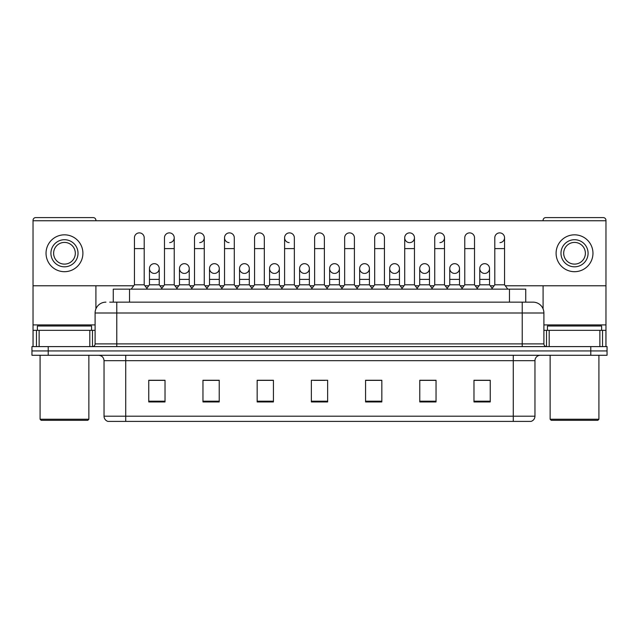 <?xml version="1.0" encoding="UTF-8"?>
<svg xmlns="http://www.w3.org/2000/svg" width="639" height="639" viewBox="0 0 639 639"><rect width="100%" height="100%" fill="white"/><g stroke="black" fill="none" stroke-linecap="round" stroke-linejoin="round"><path stroke-width="0.96" d="M113.263 302.151L113.263 289.147L525.737 289.147L525.737 302.151M534.963 416.197C534.811 418.801 533.509 420.534 531.057 421.405L513.277 421.405L513.277 416.197L534.963 416.197L534.963 360.692A5.424 5.424 0 0 1 540.378 355.276M513.277 421.405L107.943 421.405A5.424 5.424 0 0 1 104.037 416.197L104.037 360.692C103.718 357.401 101.913 355.596 98.622 355.276M48.213 346.602L607.05 346.602L607.05 350.939L31.95 350.939L31.95 355.276L48.213 355.276L48.213 350.939L31.95 350.939L31.95 346.602L48.213 346.602L48.213 350.939L607.05 350.939L607.05 355.276L48.213 355.276M490.241 401.947L490.241 380.261L473.978 380.261L473.978 401.947L490.241 401.947M436.038 401.947L436.038 380.261L419.775 380.261L419.775 401.947L436.038 401.947M381.834 401.947L381.834 380.261L365.572 380.261L365.572 401.947L381.834 401.947M165.022 401.947L165.022 380.261L148.759 380.261L148.759 401.947L165.022 401.947M219.225 401.947L219.225 380.261L202.962 380.261L202.962 401.947L219.225 401.947M273.428 401.947L273.428 380.261L257.166 380.261L257.166 401.947L273.428 401.947M327.631 401.947L327.631 380.261L311.369 380.261L311.369 401.947L327.631 401.947M434.193 380.373L430.023 380.373M473.978 380.373L490.081 380.373M479.234 380.373L475.065 380.373M269.035 380.373L264.865 380.373M208.977 380.373L204.807 380.373M163.935 380.373L159.766 380.373M148.919 380.373L165.022 380.373M374.134 380.373L369.965 380.373M314.076 380.373L324.924 380.373M273.428 380.373L257.166 380.373M219.225 380.373L202.962 380.373M381.834 380.373L365.572 380.373M436.038 380.373L419.775 380.373M109.98 302.151L532.894 302.151M109.732 302.151L116.777 302.151L116.777 312.998L95.099 312.998L95.099 343.894A2.708 2.708 0 0 1 92.383 346.602M105.938 302.151A10.839 10.839 0 0 0 95.099 312.998M533.062 302.151A10.839 10.839 0 0 1 543.901 312.998L543.901 343.894C544.045 345.523 544.955 346.426 546.617 346.602M134.446 248.603L144.206 248.603L144.206 284.81L134.446 284.81L134.446 237.764A4.88 4.88 0 0 1 139.637 232.892A4.88 4.88 0 0 1 144.206 237.764A4.88 4.88 0 0 0 139.637 232.892M134.446 284.81L131.195 289.147M144.206 284.81L147.457 289.147M154.039 273.42A4.88 4.88 0 0 1 149.462 268.548A4.88 4.88 0 0 1 154.646 263.683A4.88 4.88 0 0 1 159.223 268.548L159.223 279.387L149.462 279.387L149.462 268.548A4.88 4.88 0 0 1 154.342 263.667M159.223 279.387L159.223 284.81L149.462 284.81L149.462 279.387M149.462 284.81L146.834 288.317M159.223 284.81L161.851 288.317M164.479 248.603L174.231 248.603L174.231 284.81L164.479 284.81L164.479 237.764A4.88 4.88 0 0 1 169.662 232.892A4.88 4.88 0 0 1 174.231 237.764A4.88 4.88 0 0 1 169.662 242.628M164.479 284.81L161.228 289.147M174.231 284.81L177.49 289.147M194.504 248.603L204.264 248.603L204.264 284.81L194.504 284.81L194.504 237.764A4.88 4.88 0 0 1 199.688 232.892A4.88 4.88 0 0 1 204.264 237.764A4.88 4.88 0 0 1 199.688 242.628M194.504 284.81L191.253 289.147M204.264 284.81L207.515 289.147M224.537 248.603L234.289 248.603L234.289 284.81L224.537 284.81L224.537 237.764A4.88 4.88 0 0 1 229.721 232.892A4.88 4.88 0 0 1 234.289 237.764A4.88 4.88 0 0 0 229.721 232.892M224.537 284.81L221.286 289.147M234.289 284.81L237.54 289.147M254.562 248.603L264.322 248.603L264.322 284.81L254.562 284.81L254.562 237.764A4.88 4.88 0 0 1 259.746 232.892A4.88 4.88 0 0 1 264.322 237.764A4.88 4.88 0 0 0 259.746 232.892M254.562 284.81L251.311 289.147M264.322 284.81L267.573 289.147M184.064 273.42A4.88 4.88 0 0 1 179.495 268.548A4.88 4.88 0 0 1 184.679 263.683A4.88 4.88 0 0 1 189.248 268.548L189.248 279.387L179.495 279.387L179.495 268.548A4.88 4.88 0 0 1 184.367 263.667M189.248 279.387L189.248 284.81L179.495 284.81L179.495 279.387M179.495 284.81L176.867 288.317M189.248 284.81L191.876 288.317M214.089 273.42A4.88 4.88 0 0 1 209.52 268.548A4.88 4.88 0 0 1 214.704 263.683A4.88 4.88 0 0 1 219.281 268.548L219.281 279.387L209.52 279.387L209.52 268.548A4.88 4.88 0 0 1 214.4 263.667M219.281 279.387L219.281 284.81L209.52 284.81L209.52 279.387M209.52 284.81L206.892 288.317M219.281 284.81L221.909 288.317M244.425 263.667A4.88 4.88 0 0 0 239.553 268.396A4.88 4.88 0 0 0 244.122 273.42A4.88 4.88 0 0 1 239.553 268.548A4.88 4.88 0 0 1 244.737 263.683A4.88 4.88 0 0 1 249.306 268.548L249.306 279.387L239.553 279.387L239.553 268.548M249.306 279.387L249.306 284.81L239.553 284.81L239.553 279.387M239.553 284.81L236.917 288.317M249.306 284.81L251.934 288.317M89.811 346.602L89.811 330.339L39.131 330.339L39.131 346.602M95.914 220.743L95.914 220.311A2.708 2.708 0 0 0 93.198 217.595L35.744 217.595A2.708 2.708 0 0 0 33.036 220.311L33.036 330.339L39.131 330.339M95.914 285.785L95.914 308.877M89.811 330.339L95.099 330.339M33.036 346.602L33.036 330.339M599.869 346.602L599.869 330.339L549.189 330.339L549.189 346.602M605.964 346.602L605.964 330.339L605.964 346.602M505.281 285.785L605.964 285.785L605.964 220.311A2.708 2.708 0 0 0 603.256 217.595L545.802 217.595A2.708 2.708 0 0 0 543.086 220.311L543.086 220.743M543.086 285.785L543.086 308.877M605.964 285.785L605.964 330.339L602.537 330.339L602.537 346.602M543.901 330.339L549.189 330.339M599.869 330.339L602.537 330.339M91.577 330.339L91.577 326.002L37.374 326.002L37.374 330.339M40.081 355.276L40.081 419.232L88.861 419.232L88.861 355.276M88.861 419.232L87.783 420.318L41.168 420.318L40.081 419.232M601.626 330.339L601.626 326.002L547.423 326.002L547.423 330.339M550.139 355.276L550.139 419.232L598.919 419.232L598.919 355.276M598.919 419.232L597.832 420.318L551.217 420.318L550.139 419.232M484.658 263.667A4.88 4.88 0 0 0 479.785 268.396A4.88 4.88 0 0 0 484.354 273.42M454.633 263.667A4.88 4.88 0 0 0 449.752 268.396A4.88 4.88 0 0 0 454.321 273.42M424.6 263.667A4.88 4.88 0 0 0 419.727 268.396A4.88 4.88 0 0 0 424.296 273.42M394.575 263.667A4.88 4.88 0 0 0 389.694 268.396A4.88 4.88 0 0 0 394.263 273.42A4.88 4.88 0 0 1 389.694 268.548A4.88 4.88 0 0 1 394.878 263.683A4.88 4.88 0 0 1 399.447 268.548L399.447 279.387L389.694 279.387L389.694 268.548M364.542 263.667A4.88 4.88 0 0 0 359.669 268.396A4.88 4.88 0 0 0 364.238 273.42A4.88 4.88 0 0 1 359.661 268.548A4.88 4.88 0 0 1 364.853 263.683A4.88 4.88 0 0 1 369.422 268.548L369.422 279.387L359.661 279.387L359.661 268.548M404.711 248.603L414.463 248.603L414.463 284.81L404.711 284.81L404.711 237.764A4.88 4.88 0 0 1 409.583 232.884A4.88 4.88 0 0 0 404.711 237.604A4.88 4.88 0 0 0 409.279 242.628M334.517 263.667A4.88 4.88 0 0 0 329.636 268.396A4.88 4.88 0 0 0 334.205 273.42A4.88 4.88 0 0 1 329.636 268.548A4.88 4.88 0 0 1 334.82 263.683A4.88 4.88 0 0 1 339.389 268.548L339.389 279.387L329.636 279.387L329.636 268.548M304.483 263.667A4.88 4.88 0 0 0 299.611 268.396A4.88 4.88 0 0 0 304.18 273.42A4.88 4.88 0 0 1 299.611 268.548A4.88 4.88 0 0 1 304.795 263.683A4.88 4.88 0 0 1 309.364 268.548L309.364 279.387L299.611 279.387L299.611 268.548M274.458 263.667A4.88 4.88 0 0 0 269.578 268.396A4.88 4.88 0 0 0 274.147 273.42A4.88 4.88 0 0 1 269.578 268.548A4.88 4.88 0 0 1 274.762 263.683A4.88 4.88 0 0 1 279.339 268.548L279.339 279.387L269.578 279.387L269.578 268.548M229.417 232.884A4.88 4.88 0 0 0 224.537 237.604A4.88 4.88 0 0 0 229.105 242.628M284.595 248.603L294.347 248.603L294.347 284.81L284.595 284.81L284.595 237.764A4.88 4.88 0 0 1 289.475 232.884A4.88 4.88 0 0 0 284.595 237.604A4.88 4.88 0 0 0 289.163 242.628M454.936 273.42A4.88 4.88 0 0 0 459.505 268.548A4.88 4.88 0 0 0 454.936 263.683A4.88 4.88 0 0 1 459.505 268.548L459.505 279.387L449.752 279.387L449.752 268.548A4.88 4.88 0 0 1 454.936 263.683M394.878 273.42A4.88 4.88 0 0 0 399.447 268.548A4.88 4.88 0 0 0 394.878 263.683M499.978 242.628A4.88 4.88 0 0 0 504.554 237.764A4.88 4.88 0 0 0 499.978 232.892A4.88 4.88 0 0 1 504.554 237.764L504.554 248.603L494.794 248.603L494.794 237.764A4.88 4.88 0 0 1 499.978 232.892M439.92 242.628A4.88 4.88 0 0 0 444.496 237.764A4.88 4.88 0 0 0 439.92 232.892A4.88 4.88 0 0 1 444.496 237.764L444.496 248.603L434.736 248.603L434.736 237.764A4.88 4.88 0 0 1 439.92 232.892M304.795 273.42A4.88 4.88 0 0 0 309.364 268.548A4.88 4.88 0 0 0 304.795 263.683M244.737 273.42A4.88 4.88 0 0 0 249.306 268.548A4.88 4.88 0 0 0 244.737 263.683M184.679 273.42A4.88 4.88 0 0 0 189.248 268.548A4.88 4.88 0 0 0 184.679 263.683M154.646 273.42A4.88 4.88 0 0 0 159.223 268.548A4.88 4.88 0 0 0 154.646 263.683M33.036 285.785L133.719 285.785M144.941 285.785L148.735 285.785M159.95 285.785L163.744 285.785M174.966 285.785L178.76 285.785M189.983 285.785L193.777 285.785M204.991 285.785L208.785 285.785M220.008 285.785L223.802 285.785M235.024 285.785L238.818 285.785M250.041 285.785L253.835 285.785M265.049 285.785L268.843 285.785M280.066 285.785L283.86 285.785M295.082 285.785L298.876 285.785M310.099 285.785L313.893 285.785M325.107 285.785L328.901 285.785M340.124 285.785L343.918 285.785M355.14 285.785L358.934 285.785M370.157 285.785L373.951 285.785M385.165 285.785L388.959 285.785M400.182 285.785L403.976 285.785M415.198 285.785L418.992 285.785M430.215 285.785L434.009 285.785M445.223 285.785L449.017 285.785M460.24 285.785L464.034 285.785M475.256 285.785L479.05 285.785M490.265 285.785L494.059 285.785M605.964 220.743L33.036 220.743M214.704 273.42A4.88 4.88 0 0 0 219.281 268.548A4.88 4.88 0 0 0 214.704 263.683M274.762 273.42A4.88 4.88 0 0 0 279.339 268.548A4.88 4.88 0 0 0 274.762 263.683M334.82 273.42A4.88 4.88 0 0 0 339.389 268.548A4.88 4.88 0 0 0 334.82 263.683M409.895 242.628A4.88 4.88 0 0 0 414.463 237.764A4.88 4.88 0 0 0 409.895 232.892A4.88 4.88 0 0 1 414.463 237.764L414.463 248.603M364.853 273.42A4.88 4.88 0 0 0 369.422 268.548A4.88 4.88 0 0 0 364.853 263.683M424.911 273.42A4.88 4.88 0 0 0 429.48 268.548A4.88 4.88 0 0 0 424.911 263.683A4.88 4.88 0 0 1 429.48 268.548L429.48 279.387L419.719 279.387L419.719 268.548A4.88 4.88 0 0 1 424.911 263.683M484.961 273.42A4.88 4.88 0 0 0 489.538 268.548A4.88 4.88 0 0 0 484.961 263.683A4.88 4.88 0 0 1 489.538 268.548L489.538 279.387L479.777 279.387L479.777 268.548A4.88 4.88 0 0 1 484.961 263.683M64.475 239.713A13.555 13.555 0 0 0 50.92 253.26A13.555 13.555 0 0 0 64.475 266.814A13.555 13.555 0 0 0 78.022 253.26A13.555 13.555 0 0 0 64.475 239.713M64.475 242.421A10.839 10.839 0 0 0 53.628 253.26A10.839 10.839 0 0 0 64.475 264.107A10.839 10.839 0 0 0 75.314 253.26A10.839 10.839 0 0 0 64.475 242.421M64.475 271.695A18.427 18.427 0 0 0 82.902 253.26A18.427 18.427 0 0 0 64.475 234.832A18.427 18.427 0 0 0 46.04 253.26A18.427 18.427 0 0 0 64.475 271.695M574.525 239.713A13.555 13.555 0 0 0 560.978 253.26A13.555 13.555 0 0 0 574.525 266.814A13.555 13.555 0 0 0 588.08 253.26A13.555 13.555 0 0 0 574.525 239.713M574.525 242.421A10.839 10.839 0 0 0 563.686 253.26A10.839 10.839 0 0 0 574.525 264.107A10.839 10.839 0 0 0 585.372 253.26A10.839 10.839 0 0 0 574.525 242.421M574.525 271.695A18.427 18.427 0 0 0 592.96 253.26A18.427 18.427 0 0 0 574.525 234.832A18.427 18.427 0 0 0 556.098 253.26A18.427 18.427 0 0 0 574.525 271.695M289.475 232.884A4.88 4.88 0 0 1 294.347 237.764A4.88 4.88 0 0 0 289.779 232.892M284.595 284.81L281.344 289.147M294.347 284.81L297.598 289.147M314.62 248.603L324.38 248.603L324.38 284.81L314.62 284.81L314.62 237.764A4.88 4.88 0 0 1 319.804 232.892A4.88 4.88 0 0 1 324.38 237.764A4.88 4.88 0 0 0 319.804 232.892M314.62 284.81L311.369 289.147M324.38 284.81L327.631 289.147M344.653 248.603L354.405 248.603L354.405 284.81L344.653 284.81L344.653 237.764A4.88 4.88 0 0 1 349.837 232.892A4.88 4.88 0 0 1 354.405 237.764A4.88 4.88 0 0 0 349.837 232.892M344.653 284.81L341.402 289.147M354.405 284.81L357.656 289.147M279.339 279.387L279.339 284.81L269.578 284.81L269.578 279.387M269.578 284.81L266.95 288.317M279.339 284.81L281.967 288.317M309.364 279.387L309.364 284.81L299.611 284.81L299.611 279.387M299.611 284.81L296.975 288.317M309.364 284.81L311.992 288.317M339.389 279.387L339.389 284.81L329.636 284.81L329.636 279.387M329.636 284.81L327.008 288.317M339.389 284.81L342.025 288.317M374.678 248.603L384.438 248.603L384.438 284.81L374.678 284.81L374.678 237.764A4.88 4.88 0 0 1 379.862 232.892A4.88 4.88 0 0 1 384.438 237.764A4.88 4.88 0 0 0 379.862 232.892M374.678 284.81L371.427 289.147M384.438 284.81L387.689 289.147M404.711 284.81L401.46 289.147M414.463 284.81L417.714 289.147M444.496 248.603L444.496 284.81L434.736 284.81L434.736 248.603M434.736 284.81L431.485 289.147M444.496 284.81L447.747 289.147M464.769 248.603L474.521 248.603L474.521 284.81L464.769 284.81L464.769 237.764A4.88 4.88 0 0 1 469.953 232.892A4.88 4.88 0 0 1 474.521 237.764A4.88 4.88 0 0 0 469.953 232.892M464.769 284.81L461.51 289.147M474.521 284.81L477.772 289.147M504.554 248.603L504.554 284.81L494.794 284.81L494.794 248.603M494.794 284.81L491.543 289.147M504.554 284.81L507.805 289.147M369.422 279.387L369.422 284.81L359.661 284.81L359.661 279.387M359.661 284.81L357.033 288.317M369.422 284.81L372.05 288.317M399.447 279.387L399.447 284.81L389.694 284.81L389.694 279.387M389.694 284.81L387.066 288.317M399.447 284.81L402.083 288.317M429.48 279.387L429.48 284.81L419.719 284.81L419.719 279.387M419.719 284.81L417.091 288.317M429.48 284.81L432.108 288.317M459.505 279.387L459.505 284.81L449.752 284.81L449.752 279.387M449.752 284.81L447.124 288.317M459.505 284.81L462.133 288.317M489.538 279.387L489.538 284.81L479.777 284.81L479.777 279.387M479.777 284.81L477.149 288.317M489.538 284.81L492.166 288.317M129.525 302.151L129.525 289.147M509.475 302.151L509.475 289.147M513.277 355.276L513.277 360.692L104.037 360.692M534.963 360.692L513.277 360.692L513.277 416.197L125.723 416.197L125.723 421.405M104.037 416.197L125.723 416.197L125.723 355.276M590.787 355.276L590.787 346.602M327.631 401.188L311.369 401.188M273.428 401.188L257.166 401.188M219.225 401.188L202.962 401.188M165.022 401.188L148.759 401.188M381.834 401.188L365.572 401.188M436.038 401.188L419.775 401.188M490.241 401.188L473.978 401.188M116.777 346.602L116.777 343.894L543.901 343.894M95.099 343.894L116.777 343.894L116.777 312.998L522.223 312.998L522.223 346.602M543.901 312.998L522.223 312.998L522.223 302.151M169.662 232.892A4.88 4.88 0 0 1 174.231 237.764L174.231 248.603M199.688 232.892A4.88 4.88 0 0 1 204.264 237.764L204.264 248.603M95.099 324.924L33.036 324.924M92.479 330.339L92.479 346.602M33.076 330.339L33.076 346.602M36.463 346.602L36.463 330.339M605.964 324.924L543.901 324.924M605.924 346.602L605.924 330.339M546.521 346.602L546.521 330.339M144.206 248.603L144.206 237.764M234.289 248.603L234.289 237.764M264.322 248.603L264.322 237.764M294.347 248.603L294.347 237.764M324.38 248.603L324.38 237.764M354.405 248.603L354.405 237.764M384.438 248.603L384.438 237.764M474.521 248.603L474.521 237.764"/></g></svg>
